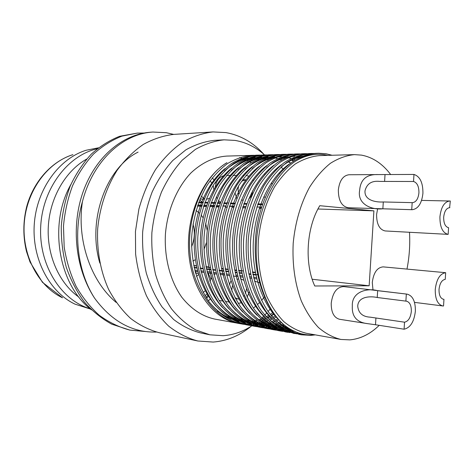 <?xml version="1.0" encoding="UTF-8"?>
<svg xmlns="http://www.w3.org/2000/svg" width="474" height="474" viewBox="0 0 474 474"><rect width="100%" height="100%" fill="white"/><g stroke="black" fill="none" stroke-linecap="round" stroke-linejoin="round"><path stroke-width="0.71" d="M377.654 208.649L376.593 214.461C376.605 224.202 379.478 229.7 385.22 230.957L448.149 234.375L448.582 227.71C445.264 226.833 443.628 223.325 443.676 217.169C444.363 211.297 446.342 208.133 449.613 207.677L450.3 201.017L421.576 200.395M448.149 234.375C442.603 232.977 439.86 227.123 439.919 216.814C441.075 207.031 444.369 201.758 449.79 200.982M406.331 294.099L405.88 301.12L377.227 297.5C370.834 296.054 358.143 296.167 357.722 306.186C358.451 313.113 362.622 316.774 370.235 317.165L404.535 322.19L404.085 329.211C410.36 327.747 414.116 321.757 415.36 311.252C415.52 301.381 412.759 295.675 407.089 294.135L343.626 286.586C336.83 286.995 332.695 292.541 331.219 303.212C331.148 312.348 333.915 317.704 339.514 319.269L367.623 323.659C356.851 322.415 351.755 316.579 352.33 306.157C351.441 291.99 366.87 287.659 377.659 290.686L407.089 294.135M405.88 301.12L406.396 301.144C409.779 302.08 411.426 305.499 411.337 311.412C410.573 317.758 408.31 321.348 404.535 322.19M375.929 317.941L375.497 324.749L367.623 323.659M375.497 324.749L404.085 329.211M383.294 201.96L382.862 208.791C371.847 210.154 356.993 204.306 359.648 190.275C360.536 179.326 366.746 174.094 378.27 174.58L413.98 174.444L413.529 181.495L379.781 181.412C371.794 180.529 366.87 183.657 365.016 190.797C364.156 200.775 376.771 202.416 383.294 201.96L412.179 202.635L411.728 209.68L412.161 209.709L348.26 207.742C341.73 206.463 338.424 200.561 338.335 190.033C339.467 180.677 343.004 175.581 348.941 174.752L377.701 174.586M413.529 181.495C417.179 182.662 418.98 186.442 418.927 192.835C418.222 198.896 416.083 202.167 412.499 202.659L412.179 202.635M413.98 174.444C420.041 176.452 423.021 182.751 422.921 193.345C421.753 203.453 418.169 208.91 412.161 209.709M382.862 208.791L411.728 209.68M373.002 290.076L372.28 282.457C373.577 272.58 377.221 267.389 383.211 266.88L445.679 272.698C439.985 273.617 436.507 279.192 435.251 289.436C435.12 299.011 437.626 304.515 442.752 305.955L443.534 305.985L443.96 299.331L443.095 299.23M443.96 299.331L443.546 299.313C440.453 298.454 438.942 295.154 439.025 289.401C439.765 283.292 441.839 279.944 445.246 279.358L445.679 272.698M379.224 325.33C370.218 334.081 360.406 338.928 349.794 339.876L340.966 339.455C333.044 337.524 325.531 333.536 318.439 327.498C311.738 320.323 306.008 311.418 301.245 300.794C294.869 283.428 292.191 264.231 293.199 243.215C295.243 222.265 300.682 203.642 309.51 187.343C315.767 177.483 322.735 169.479 330.408 163.311C338.306 158.328 346.322 155.436 354.445 154.631L361.461 155.117C372.771 157.22 382.518 163.708 390.712 174.58M409.5 232.278C410.2 244.643 409.358 256.914 406.982 269.09M272.236 319.121L270.067 320.193M268.367 320.951L265.855 321.941M264.622 322.373L263.437 322.747M260.984 323.428L259.272 323.819M257.181 324.204L255.154 324.483M254.023 324.601L251.789 324.743M273.741 314.309L271.401 315.903M269.967 316.798L267.709 318.095M266.204 318.878L263.686 320.057M262.448 320.578L260.919 321.165M239.441 157.611L241.533 158.233M242.587 158.594L244.72 159.4M246.99 160.402L247.955 160.87M249.046 161.433L251.25 162.671M264.492 173.774L264.93 174.272M271.335 182.94L272.035 184.066M264.409 297.026L261.553 300.392M259.479 302.602L257.406 304.634M255.557 306.305L253.406 308.1M252.103 309.107L251.783 309.344M318.67 153.256L316.271 153.333C290.515 154.607 266.234 181.027 257.69 222.11C249.798 262.572 261.073 305.031 284.317 325.075C265.754 309.291 254.141 275.827 256.505 241.118C258.869 206.415 274.944 174.574 295.533 161.136C303.064 156.136 310.778 153.511 318.67 153.256L325.976 153.742L332.061 155.259M315.311 334.875L311.027 335.355L301.529 334.822L289.715 330.923C281.912 326.473 274.689 319.991 268.047 311.459C255.557 292.428 249.52 267.395 250.574 240.792C252.121 220.428 257.838 200.816 266.465 185.399C272.473 176.091 279.281 168.4 286.877 162.321C294.899 157.279 303.111 154.328 311.513 153.475L313.865 153.481M298.128 332.795L297.18 332.861M294.745 331.19L291.143 331.599M290.846 329.495L290.444 329.578M286.746 330.188L284.317 330.414M287.611 327.487L284.921 328.192M281.509 328.838L281.206 328.885M279.992 329.039L277.604 329.246M284.53 325.241L282.99 325.78M280.679 326.491L279.861 326.71M278.783 326.977L278.185 327.113M275.732 327.581L275.329 327.647M275.05 327.688L274.535 327.759M273.344 327.907L270.992 328.097M292.15 159.904L293.72 160.793M281.669 322.699L279.713 323.541M277.782 324.281L276.366 324.761M274.008 325.46L271.555 326.047M269.445 326.438L267.97 326.657M266.803 326.787L264.492 326.965M288.63 161.735L290.562 163.015M278.813 319.95L276.265 321.23M274.967 321.822L273.125 322.593M271.146 323.321L268.663 324.103M267.443 324.441L266.868 324.583M265.843 324.82L265.037 324.992M263.266 325.312L262.643 325.413M262.442 325.442L261.512 325.561M260.362 325.685L258.093 325.845M308.692 334.928L300.054 334.537M299.195 334.395L287.374 330.502C279.571 326.065 272.349 319.594 265.707 311.086C253.217 292.103 247.179 267.14 248.228 240.614C249.768 220.309 255.486 200.757 264.107 185.381C270.115 176.103 276.917 168.43 284.513 162.369C292.535 157.344 300.753 154.4 309.155 153.552L311.513 153.475M296.57 333.856L282.729 329.673C274.932 325.253 267.709 318.806 261.067 310.346C248.577 291.457 242.54 266.637 243.583 240.259C245.111 220.078 250.817 200.632 259.438 185.352C265.44 176.127 272.242 168.495 279.832 162.469C287.854 157.469 296.066 154.542 304.474 153.695L306.791 153.695M301.138 333.714L296.623 333.66M295.432 333.566L293.086 333.275M294.555 333.554L280.43 329.258C272.633 324.844 265.41 318.421 258.763 309.972C246.279 291.137 240.235 266.382 241.272 240.087C242.807 219.96 248.506 200.573 257.121 185.334C263.123 176.132 269.919 168.531 277.509 162.517C285.532 157.528 293.744 154.613 302.151 153.766L304.474 153.695M289.661 332.606L275.862 328.441C268.065 324.044 260.848 317.645 254.2 309.244C241.716 290.497 235.673 265.884 236.704 239.737C238.226 219.729 243.92 200.461 252.529 185.304C258.526 176.156 265.316 168.596 272.906 162.618C280.928 157.652 289.14 154.749 297.548 153.908L299.829 153.902M294.917 332.452L293.299 332.511M292.091 332.511L289.715 332.416M288.542 332.321L286.237 332.031M285.419 331.901L273.599 328.032C265.801 323.647 258.585 317.26 251.937 308.882C239.459 290.183 233.409 265.641 234.44 239.566C235.963 219.616 241.651 200.401 250.248 185.293C256.244 176.168 263.034 168.626 270.624 162.665C278.641 157.718 286.853 154.82 295.266 153.979L297.548 153.908M296.38 153.961L298.685 154.026M289.922 331.67L287.522 331.699M286.343 331.67L284.015 331.504M282.865 331.373L280.922 331.083C269.013 328.577 257.269 320.975 247.452 308.165C234.974 289.561 228.924 265.15 229.949 239.228C231.46 219.391 237.142 200.283 245.733 185.263C251.724 176.192 258.514 168.691 266.098 162.76C274.108 157.836 282.326 154.957 290.734 154.115L292.973 154.115M294.117 154.163L296.428 154.358M288.192 331.243L286.444 331.302M285.259 331.296L282.919 331.196M281.769 331.101L279.5 330.811M278.694 330.68C266.785 328.174 255.048 320.584 245.23 307.804C232.752 289.247 226.702 264.907 227.721 239.062C229.232 219.278 234.908 200.229 243.494 185.245C249.484 176.198 256.268 168.72 263.852 162.807C271.863 157.895 280.075 155.022 288.488 154.186L290.734 154.115M283.12 330.473L280.762 330.496M279.601 330.461L277.308 330.295M276.182 330.165L274.274 329.88C262.365 327.374 250.633 319.82 240.816 307.099C228.344 288.636 222.294 264.427 223.301 238.724C224.812 219.059 230.477 200.117 239.056 185.216C245.04 176.221 251.818 168.785 259.397 162.902C267.407 158.02 275.619 155.158 284.027 154.323L286.231 154.317M281.574 330.052L279.696 330.105M278.528 330.1L276.229 329.993M275.098 329.892L272.87 329.608M274.28 329.88L272.088 329.483C260.179 326.977 248.441 319.435 238.629 306.749C226.157 288.328 220.108 264.19 221.115 238.558C222.62 218.947 228.278 200.058 236.858 185.204C242.836 176.233 249.608 168.815 257.186 162.949C265.197 158.079 273.403 155.223 281.817 154.388L284.027 154.323M282.895 154.37L285.129 154.429M276.425 329.3L274.108 329.311M272.965 329.27L270.713 329.104M269.605 328.974L267.733 328.689C255.83 326.189 244.098 318.676 234.292 306.056C221.826 287.724 215.777 263.716 216.772 238.232C218.271 218.727 223.924 199.945 232.491 185.174C238.463 176.251 245.236 168.874 252.808 163.038C260.813 158.192 269.019 155.353 277.426 154.524L279.595 154.518M280.703 154.56L282.942 154.737M275.056 328.879L273.06 328.932M271.91 328.92L269.647 328.808M268.533 328.707L266.341 328.429M265.57 328.298C253.673 325.798 241.941 318.303 232.142 305.706C219.675 287.428 213.626 263.485 214.621 238.067C216.114 218.621 221.761 199.892 230.323 185.162C236.295 176.263 243.061 168.904 250.633 163.086C258.632 158.251 266.844 155.419 275.252 154.589L277.426 154.524M276.312 154.571L278.511 154.625M279.619 154.696L281.858 154.939M269.836 328.144L267.555 328.144M266.435 328.103L264.219 327.931M263.129 327.801L261.287 327.522C249.395 325.022 237.67 317.556 227.87 305.025C215.409 286.829 209.366 263.017 210.349 237.747C211.842 218.407 217.477 199.785 226.033 185.133C231.993 176.287 238.754 168.963 246.32 163.174C254.319 158.369 262.525 155.549 270.932 154.725L273.065 154.72M268.645 327.724L266.524 327.777M265.399 327.759L263.171 327.641M262.075 327.546L259.918 327.261M261.293 327.522L259.171 327.137C247.274 324.643 235.554 317.189 225.754 304.687C213.3 286.539 207.251 262.786 208.234 237.587C209.721 218.301 215.356 199.726 223.9 185.121C229.86 176.292 236.621 168.993 244.181 163.222C252.18 158.429 260.38 155.614 268.788 154.791L270.932 154.725M269.836 154.773L271.999 154.82M263.354 327.001L261.109 326.995M260.007 326.947L257.826 326.776M256.754 326.651L254.947 326.373C243.061 323.878 231.348 316.454 221.554 304.012C209.105 285.952 203.056 262.329 204.039 237.267C205.515 218.087 211.143 199.619 219.675 185.091C225.63 176.316 232.384 169.052 239.939 163.311C247.932 158.541 256.132 155.745 264.539 154.921L266.637 154.915M267.709 154.951L269.878 155.111M262.329 326.592L260.096 326.633M258.982 326.616L256.795 326.497M255.717 326.396L253.59 326.118M254.953 326.373L252.861 325.994C240.97 323.499 229.262 316.093 219.474 303.68C207.025 285.662 200.982 262.104 201.954 237.107C203.429 217.987 209.052 199.566 217.584 185.079C223.532 176.322 230.281 169.082 237.835 163.358C245.822 158.594 254.023 155.81 262.424 154.986L264.539 154.921M263.455 154.968L265.582 155.016M266.661 155.081L268.823 155.294M256.973 325.881L254.763 325.863M253.679 325.816L251.534 325.638M250.473 325.514L248.702 325.241C236.828 322.753 225.126 315.37 215.338 303.016C202.902 285.087 196.858 261.654 197.824 236.799C199.293 217.779 204.904 199.459 213.424 185.05C219.367 176.346 226.11 169.141 233.658 163.441C241.645 158.707 249.834 155.934 258.241 155.117L260.309 155.105M261.364 155.14L263.497 155.294M264.569 155.413L265.564 155.555M255.978 325.478L253.762 325.514M252.672 325.49L250.521 325.365M249.46 325.265L247.363 324.986M248.714 325.241L246.652 324.868C234.772 322.379 223.07 315.014 213.288 302.69C200.858 284.803 194.814 261.429 195.774 236.639C197.243 217.673 202.848 199.412 211.363 185.038C217.299 176.352 224.042 169.171 231.59 163.489C239.566 158.766 247.76 155.993 256.161 155.182L258.241 155.117M257.175 155.158L259.272 155.205M260.327 155.265L262.46 155.472M251.86 325.81C242.812 331.723 233.202 335.017 223.041 335.693L209.941 334.816L195.916 330.017C186.91 324.862 178.722 317.746 171.369 308.669C164.668 298.584 159.377 287.108 155.502 274.245C152.563 260.824 151.36 246.978 151.881 232.704C153.428 218.502 156.621 204.964 161.462 192.094C167.156 179.913 174.053 169.301 182.14 160.259L195.324 149.446C204.727 144.114 214.325 140.908 224.113 139.83L235.009 140.411C245.935 142.265 255.794 147.1 264.575 154.921M279.316 172.749L279.701 173.383M269.973 309.273L268.083 311.519M266.672 313.095L264.765 315.121M263.657 316.235L261.666 318.131M255.219 323.475L254.793 323.783M253.803 324.494L252.832 325.164M251.202 326.236C239.643 335.705 226.969 340.984 213.182 342.062L197.842 340.996C187.609 338.258 177.916 333.329 168.75 326.207C160.088 317.876 152.652 307.715 146.43 295.717C141.092 282.854 137.49 268.995 135.617 254.129L135.451 231.502L138.882 209.129C142.881 194.678 148.451 181.465 155.591 169.485C163.477 158.488 172.311 149.476 182.093 142.455C192.195 136.696 202.511 133.188 213.033 131.926L225.991 132.602C240.573 135.268 253.24 142.532 263.994 154.406M208.37 300.866L210.533 298.691M219.018 174.681L218.792 174.367M206.101 297.482L207.778 295.183M173.68 134.403L166.226 132.684L152.906 132.045C122.707 133.828 93.005 160.68 82.458 201.539C76.581 238.937 90.167 280.744 116.177 302.418M152.906 132.045L150.513 132.21C122.92 134.249 96.044 156.177 83.276 191.312C70.75 226.116 75.307 268.882 94.581 298.152C77.949 272.473 72.913 234.346 82.458 201.539M143.8 133.04L137.27 133.111L121.907 136.145C111.71 140.191 102.242 146.164 93.502 154.068C85.338 162.92 78.352 173.478 72.558 185.743C67.735 198.736 64.707 212.21 63.486 226.169L64.186 247.037C66.419 261.061 70.413 274.203 76.166 286.456C82.683 297.713 90.38 307.312 99.256 315.251C108.854 322.255 119.021 327.196 129.763 330.076L145.352 331.504M137.27 133.111L119.638 136.293C109.447 140.328 99.99 146.282 91.269 154.157C83.11 162.979 76.136 173.502 70.353 185.719C65.531 198.671 62.509 212.097 61.294 226.003C61.087 239.921 62.746 253.685 66.283 267.289C70.887 280.353 76.912 291.931 84.348 302.021C92.412 311.163 101.531 318.54 111.698 324.151L129.763 330.076M216.636 176.749L216.944 177.157M208.844 295.942L206.563 298.205M90.546 309.095L75.052 304.166C49.527 292.191 31.728 258.798 34.3 223.9C36.776 188.996 59.203 158.47 86.203 150.24L98.456 147.811M90.143 308.758C61.33 300.439 38.939 265.636 40.669 227.301C42.216 188.954 67.64 155.342 97.265 148.759M78.98 297.174C59.333 283.476 46.719 255.48 48.307 226.56C49.906 197.64 65.566 170.889 86.689 159.063M156.461 332.061C132.353 332.707 111.728 321.408 94.581 298.152M70.887 184.469C48.004 224.552 58.794 285.461 91.435 309.818M138.094 152.113C106.691 167.352 86.932 219.871 99.842 263.076M217.839 180.019L217.406 179.219M216.541 177.667L216.263 177.187M197.842 340.996L159.418 332.748C149.31 330.064 139.729 325.312 130.682 318.487C122.132 310.529 114.785 300.854 108.647 289.46C100.494 271.383 96.643 250.272 97.691 228.675C99.765 207.156 106.626 186.797 117.297 170.059C125.023 159.649 133.692 151.105 143.302 144.44C153.244 138.965 163.417 135.617 173.816 134.391L213.033 131.926M224.113 139.83L214.609 140.322C204.839 141.394 195.27 144.564 185.891 149.831L172.755 160.508C164.697 169.437 157.836 179.913 152.172 191.94C147.355 204.638 144.179 217.999 142.656 232.017C142.141 246.101 143.355 259.77 146.288 273.018C150.157 285.721 155.436 297.056 162.12 307.028L173.579 319.446C182.093 325.988 191.105 330.479 200.615 332.92L209.941 334.816M239.032 323.475L214.752 319.085C202.351 316.389 191.425 309.19 181.975 297.471C170.279 281.052 164.081 257.655 165.45 233.67C167.559 209.739 177.075 187.449 191.028 172.85C202.072 162.588 213.928 157.001 226.602 156.088L254.076 155.294M250.687 324.773L248.518 324.749M247.446 324.696L245.336 324.518M244.3 324.394L242.558 324.127C230.4 321.656 219.29 314.292 209.224 302.039C196.799 284.234 190.755 260.99 191.715 236.336C193.179 217.471 198.772 199.305 207.274 185.008C213.205 176.375 219.942 169.23 227.479 163.577C235.454 158.873 243.642 156.118 252.038 155.306M255.113 155.33L257.216 155.472M258.271 155.591L259.361 155.739M247.475 323.914L246.326 323.955M245.254 323.961L243.138 323.896M242.101 323.831L240.045 323.618M238.173 323.333C213.353 319.298 191.632 290.248 188.776 252.968C185.796 215.723 202.688 177.199 226.922 162.665C203.619 176.245 186.454 215.824 189.973 253.3C192.527 289.365 216.345 320.702 240.531 323.76L242.564 324.127M249.709 324.382L247.529 324.406M246.456 324.382L244.341 324.252M243.292 324.151L241.23 323.878M278.996 319.991C261.144 302.69 251.297 271.146 253.472 239.329C255.871 205.882 270.707 176.843 289.075 164.17M293.619 330.941L282.848 326.776M271.543 318.38C253.946 301.061 244.323 270.091 246.456 238.819C248.809 205.977 263.408 177.341 281.52 164.656M293.222 158.423L302.525 156.224M305.292 156.011L305.742 155.999M292.434 330.645L290.266 330.384M293.649 330.953L287.89 329.969M285.07 329.282L275.655 325.401M264.208 316.78C246.871 299.467 237.474 269.06 239.56 238.321C241.864 206.077 256.227 177.833 274.079 165.136M290.989 329.572L290.479 329.59M289.122 329.602L287.131 329.543M285.271 329.394L280.892 328.713M278.066 328.008L268.574 324.038M256.985 315.204C239.921 297.891 230.743 268.041 232.787 237.829C235.033 206.172 249.164 178.319 266.755 165.622M278.807 159.003L288.281 156.663M291.066 156.42L291.972 156.384M288.441 328.038L285.17 328.352M283.588 328.411L280.223 328.34M278.374 328.186L274.002 327.475M271.169 326.758L261.607 322.699M249.875 313.64C233.084 296.339 224.125 267.04 226.122 237.344C228.326 206.273 242.22 178.805 259.539 166.107M285.763 326.183L282.8 326.746M281.337 326.947L280.531 327.036M279.174 327.155L278.327 327.202M276.763 327.25L273.539 327.161M271.584 326.989L267.223 326.254M264.385 325.519L254.745 321.378M242.878 312.093C226.359 294.816 217.619 266.056 219.575 236.87C221.725 206.368 235.382 179.285 252.441 166.599M264.842 159.584L274.487 157.09M277.284 156.817L281.562 156.787M283.357 156.912L285.295 157.143M288.109 157.658L291 158.411M292.399 158.861L295.142 159.904M283.108 324.026L280.282 324.82M278.872 325.146L277.474 325.419M274.57 325.845L271.596 326.071M270.044 326.106L266.738 325.988M264.907 325.81L263.722 325.65M265.096 325.911L260.552 325.057M257.708 324.305L247.997 320.074M235.987 310.565C219.746 293.311 211.22 265.09 213.134 236.407C215.237 206.468 228.658 179.759 245.443 167.085M258.022 159.868L267.745 157.303M270.559 157.013L274.576 156.87L269.848 157.285M280.513 321.568L278.262 322.421M276.33 323.055L274.511 323.564M272.153 324.109L269.339 324.583M267.911 324.755L267.342 324.809M266.033 324.903L264.966 324.951M263.437 324.974L260.582 324.868M258.33 324.649L257.346 324.512M258.49 324.731L253.981 323.872M251.131 323.102L241.349 318.789M229.203 309.048C213.241 291.836 204.928 264.137 206.794 235.951C208.85 206.569 222.039 180.233 238.552 167.571M251.303 160.153L261.115 157.51M263.935 157.208L268.207 157.125M270.133 157.244L273.178 157.623M274.665 157.889L277.491 158.571M278.86 158.98L281.538 159.928M277.859 318.878L275.157 320.122M273.776 320.685L271.632 321.467M269.659 322.089L266.915 322.794M265.541 323.078L264.373 323.286M261.352 323.677L258.449 323.849M256.28 323.849L254.254 323.748M251.86 323.505L251.072 323.392M246.652 322.231L251.984 323.576L247.517 322.705M244.655 321.923L234.802 317.521M222.519 307.543C206.842 290.378 198.736 263.2 200.567 235.501C202.576 206.67 215.522 180.701 231.762 168.063M244.685 160.431L254.585 157.718M257.412 157.398L261.784 157.226L256.6 157.706M275.145 315.968L272.686 317.331M271.217 318.06L268.841 319.132M267.146 319.808L264.439 320.732M263.094 321.129L261.488 321.544M240.235 321.052L245.579 322.427L241.148 321.556M238.28 320.762L228.355 316.271M215.943 306.056C200.543 288.939 192.651 262.282 194.435 235.063C196.396 206.777 209.111 181.169 225.079 168.554M238.167 160.71L248.151 157.925M250.989 157.587L255.255 157.463M257.471 157.581L260.173 157.889M261.63 158.132L262.667 158.334M263.894 158.618L264.403 158.749M265.742 159.116L268.361 159.987M280.987 167.121L283.499 169.224M327.753 155.383C317.07 152.865 306.328 154.779 295.533 161.136M272.603 312.887L270.239 314.446M268.657 315.394L266.269 316.691M264.794 317.42L262.122 318.581M260.789 319.085L258.893 319.737M256.825 320.341L254.183 320.957M252.849 321.206L251.949 321.348M244.193 321.775L242.25 321.656M233.919 319.897L239.275 321.301L234.624 320.288M231.359 319.245L224.238 315.927L217.477 311.27M292.197 330.23C285.028 327.807 278.226 323.185 271.786 316.371M281.603 166.558C287.759 161.628 294.236 158.387 301.02 156.847M304.847 156.189L307.105 155.982M291.86 330.692L287.315 329.649M283.422 328.31C276.709 325.691 270.358 321.153 264.368 314.689M290.361 330.028L288.174 329.886M285.567 329.56L280.264 328.364M276.348 326.995C269.534 324.299 263.106 319.642 257.068 313.03M266.655 167.666C272.947 162.464 279.601 159.021 286.628 157.344M290.509 156.633L294.538 156.313M289.43 328.66L285.982 328.861M283.565 328.832L280.709 328.612M278.635 328.328L273.326 327.101M269.386 325.703C262.466 322.924 255.966 318.149 249.887 311.377M286.782 326.918L283.725 327.392M282.226 327.546L281.71 327.587M280.359 327.658L279.115 327.688M277.474 327.67L274.754 327.498M271.815 327.113L266.501 325.851M262.537 324.429C255.516 321.573 248.939 316.679 242.812 309.747M252.162 168.785C258.579 163.299 265.422 159.649 272.692 157.83M276.626 157.072L281.123 156.687M284.092 324.88L281.248 325.585M279.814 325.863L278.617 326.059M277.254 326.242L276.917 326.284M275.435 326.42L272.36 326.539M270.287 326.491L267.158 326.219M265.102 325.916L259.776 324.625M255.794 323.173C248.666 320.234 242.018 315.216 235.845 308.124M245.082 169.348C251.558 163.72 258.49 159.957 265.884 158.073M290.686 159.833L293.365 161.03M281.497 322.527L278.688 323.475M277.29 323.878L275.619 324.293M273.077 324.797L270.221 325.182M267.182 325.383L265.713 325.401M264.101 325.36L261.761 325.194M258.49 324.737L253.163 323.416M249.152 321.935C241.918 318.913 235.199 313.776 228.989 306.518M238.108 169.917C244.637 164.134 251.664 160.265 259.183 158.31M263.171 157.498L268.13 157.048M288.346 161.901L290.461 163.086M278.908 319.903L276.123 321.094M274.742 321.615L272.71 322.29M270.607 322.883L267.846 323.499M266.453 323.742L265.481 323.884M264.166 324.044L263.627 324.098M262.181 324.21L259.165 324.275M257.429 324.222L255.415 324.062M242.617 320.714C235.276 317.61 228.486 312.348 222.235 304.924M231.235 170.486C237.824 164.555 244.94 160.579 252.583 158.541M276.158 317.1L273.581 318.439M272.195 319.079L269.884 320.045M268.094 320.697L265.381 321.544M264.024 321.893L262.572 322.225M259.93 322.699L257.139 323.025M254.414 323.167L252.725 323.167M251.137 323.108L249.164 322.954M247.973 322.812L247.624 322.764M236.176 319.512C228.735 316.324 221.868 310.932 215.581 303.342M224.463 171.061C231.105 164.976 238.309 160.887 246.083 158.778M250.13 157.913L253.193 157.469M273.504 314.019L271.075 315.5M269.54 316.354L267.146 317.556M265.588 318.255L262.892 319.322M261.553 319.79L259.74 320.347M229.837 318.327C222.282 315.056 215.35 309.534 209.028 301.772M284.317 325.075C293.957 332.582 304.154 335.823 314.92 334.804M340.966 339.455L306.447 333.293C298.49 331.373 290.947 327.487 283.819 321.633C277.094 314.695 271.335 306.109 266.536 295.883C260.119 279.186 257.382 260.759 258.33 240.608C260.309 220.529 265.689 202.671 274.464 187.04C280.691 177.59 287.635 169.899 295.302 163.974C303.206 159.181 311.234 156.396 319.393 155.614L354.445 154.631M449.364 207.683L449.867 207.695M256.481 277.586L253.501 277.231M251.161 276.946L249.478 276.745M242.593 275.909L239.654 275.56M237.391 275.281L235.827 275.098M229.179 274.292L226.276 273.942M224.089 273.682L219.752 273.154M216.209 272.728L213.341 272.384M211.226 272.129L207.031 271.62M203.66 271.217L200.828 270.873M197.54 270.476L194.725 270.139M255.907 275.033L252.956 274.683M250.61 274.41L248.903 274.209M242.018 273.397L239.103 273.054M236.846 272.793L235.252 272.603M228.604 271.821L225.725 271.483M223.538 271.229L219.201 270.713M215.629 270.298L212.79 269.961M210.675 269.712L206.48 269.22M203.079 268.823L200.277 268.491M196.959 268.1L194.174 267.774M257.583 274.76L252.855 274.203M250.515 273.931L248.803 273.729M241.918 272.923L239.009 272.586M236.745 272.319L235.151 272.135M228.498 271.353L225.63 271.021M223.444 270.767L219.107 270.257M215.528 269.836L212.69 269.505M210.58 269.262L206.386 268.77M202.979 268.373L200.182 268.041M196.858 267.656L194.073 267.33M255.439 272.728L252.506 272.39M241.55 271.134L238.659 270.802M236.396 270.541L234.784 270.352M228.13 269.593L225.274 269.262M223.088 269.013L221.589 268.841M210.225 267.537L206.036 267.052M196.491 265.961L193.724 265.641M255.356 272.289L252.429 271.958M243.144 270.897L238.582 270.376M236.319 270.115L234.701 269.931M228.047 269.173L225.197 268.847M223.011 268.598L221.506 268.426M208.75 266.969L205.953 266.649M196.432 265.665L193.718 265.618M261.494 207.369L259.675 207.31M245.733 206.842L242.842 206.741M233.836 206.439L229.404 206.291M225.689 206.166L222.857 206.072M219.231 205.947L216.417 205.852M214.289 205.781L210.083 205.639M206.628 205.526L203.85 205.432M201.794 205.361L197.717 205.224M261.571 207.138L256.825 206.984M245.81 206.617L242.919 206.516M233.907 206.22L229.481 206.072M225.766 205.947L222.928 205.852M219.308 205.734L216.488 205.639M214.367 205.568L210.154 205.426M206.705 205.313L203.921 205.218M201.865 205.153L197.794 205.017M262.395 204.685L257.649 204.537M246.658 204.205L243.743 204.116M234.731 203.844L230.299 203.713M226.608 203.601L223.746 203.512M220.149 203.405L217.305 203.316M215.178 203.251L210.966 203.127M207.541 203.02L204.732 202.937M202.676 202.872L198.6 202.754M261.15 208.447L259.325 208.388M245.378 207.896L242.498 207.796M226.868 207.251L225.34 207.197M218.881 206.972L216.079 206.877M213.952 206.8L212.53 206.753M206.285 206.534L203.512 206.433M201.456 206.362L197.439 206.048L201.521 206.172M261.215 208.24L259.391 208.181M233.558 207.28L231.976 207.227M226.933 207.055L225.405 207.002M218.952 206.777L216.138 206.676M214.017 206.605L209.804 206.457M206.35 206.338L203.577 206.243M192.912 261.067L195.377 259.675M203.962 249.561L206.534 242.321M207.274 230.678L205.633 223.207M203.121 217.833L201.071 214.941M199.441 213.176L196.052 210.527M198.831 202.143L202.908 202.262M204.964 202.321L207.778 202.404M211.197 202.505L215.409 202.629M217.536 202.694L220.386 202.777M223.977 202.884L228.332 203.008M230.53 203.073L234.962 203.204M243.974 203.47L246.895 203.559M257.886 203.879L262.632 204.021M195.027 271.359L197.859 271.703M201.136 272.106L203.98 272.455M207.339 272.864L211.534 273.38M213.65 273.634L216.529 273.99M220.06 274.416L224.398 274.95M226.584 275.216L229.499 275.572M233.214 276.028L237.699 276.573M239.963 276.852L242.919 277.213M249.798 278.054L251.469 278.256M253.809 278.546L256.801 278.908M319.784 205.704C306.459 227.443 304.237 263.23 314.76 285.994L369.151 285.786L373.903 210.865L319.784 205.704M317.953 208.998L373.903 210.865M312.182 279.245L369.151 285.786M254.443 281.082L259.456 282.753M202.374 202.244L199.678 199.975M209.419 198.416L206.409 199.21M204.306 198.742L201.296 196.195M210.023 180.896L212.34 183.509M213.199 185.417L213.845 189.547M212.287 177.88L214.444 180.446M215.35 182.105L215.996 183.728M223.728 175.682C219.107 177.104 216.251 180.979 215.155 187.319M216.393 196.947L217.092 198.387M218.431 200.366L220.546 202.362M236.757 198.6L234.968 192.687M242.617 175.872L243.683 175.552M246.012 175.386L248.886 176.215M252.595 190.838C252.269 194.435 250.977 197.137 248.72 198.962M238.659 194.304L238.025 189.203L238.629 185.932M241.675 181.157L246.036 179.788M252.778 179.723L253.306 180.541M195.318 272.443L196.432 271.531M205.266 290.769L203.168 292.458M196.449 276.354L198.683 274.6M208.098 272.959L210.9 279.103M207.025 293.927L205.005 295.705M215.143 273.818L213.952 274.825M211.558 277.877L209.941 281.52M241.189 302.785L238.298 303.366M229.404 284.732L230.992 280.786M246.563 288.767L245.455 293.465M244.282 295.58L243.612 296.44M238.872 298.999L237.829 298.958L234.986 297.636M231.97 291.32L231.91 288.897L232.568 285.407M236.994 279.482L238.298 278.919M240.514 278.718L243.749 280.294M249.164 292.055L247.167 297.234M245.97 299.029L245.378 299.74M218.923 200.935L217.975 202.706M72.919 154.666C47.501 162.44 26.55 190.797 24.257 223.141C21.875 255.48 38.53 286.515 62.556 297.814L42.459 282.326L29.998 261.956L26.52 251.57C22.936 236.816 22.971 221.951 26.609 206.966C33.387 181.376 51.82 161.255 72.919 154.666M385.03 174.616L384.598 181.453M377.659 290.686L377.227 297.5M193.031 224.107C195.128 231.816 194.642 239.382 191.585 246.8M301.535 334.822L299.201 334.395M287.688 332.31L285.425 331.901M280.928 331.083L278.7 330.68M267.739 328.695L265.576 328.304M285.046 329.471L282.498 329.021M278.339 328.275L275.832 327.83M271.738 327.101L269.268 326.657M442.752 305.955L414.501 302.376M204.134 199.151L200.058 199.05M243.832 175.368L243.055 175.374M236.567 175.41L232.989 175.433M230.856 175.445L226.625 175.469M242.943 200.135L241.379 200.093M245.39 179.747L242.664 179.747M240.46 179.753L239.471 179.753M198.351 273.468L195.501 273.113M229.043 302.021L225.423 301.452M222.715 301.031L219.112 300.469M237.829 298.958L235.507 298.608M265.327 197.125L263.627 197.089"/></g></svg>
